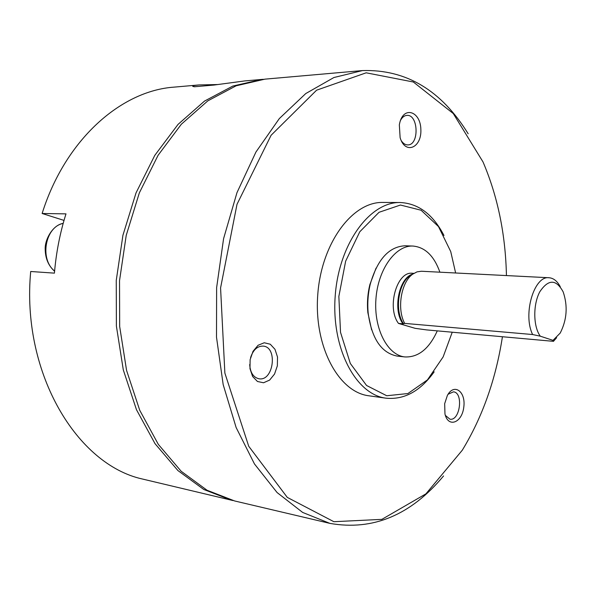 <?xml version="1.0" encoding="UTF-8"?>
<svg xmlns="http://www.w3.org/2000/svg" width="596" height="596" viewBox="0 0 596 596"><rect width="100%" height="100%" fill="white"/><g stroke="black" fill="none" stroke-linecap="round" stroke-linejoin="round"><path stroke-width="0.89" d="M233.029 500.565L139.069 478.223C74.537 461.349 21.367 370.444 30.701 271.493L54.43 273.139C56.143 252.674 59.995 232.917 65.985 213.875L42.13 213.487C65.299 139.516 121.07 90.748 174.174 87.12L198.952 84.945C194.415 85.414 192.359 85.898 192.791 86.405L194.438 86.755L213.912 85.064L244.8 80.922L263.32 79.298M231.397 500.193L203.78 489.48L177.906 470.549L155.049 443.7L136.477 409.713L123.305 369.915L116.391 326.109L116.25 280.44L122.925 235.271L136.03 192.903L154.766 155.4L178.018 124.422L204.48 101.111L232.798 86.077L261.659 79.432M217.577 84.543L198.952 84.945M42.13 213.487L64.018 220.408M443.566 475.951C410.845 515.145 372.962 530.954 329.901 523.385L234.645 500.96L207.035 490.24L181.169 471.272L158.312 444.363L139.74 410.294L126.568 370.399L119.669 326.466L119.528 280.679L126.218 235.383L139.337 192.888L158.082 155.288L181.34 124.229L207.803 100.866L236.128 85.802L264.982 79.141L362.472 70.574C406.167 69.248 441.398 90.316 468.173 133.787M329.901 523.385L302.649 512.433L277.073 492.534L254.47 463.956L236.12 427.503L223.172 384.599L216.504 337.187L216.624 287.659L223.589 238.631L236.97 192.664L255.93 152.047L279.308 118.597L305.77 93.55L333.924 77.517L362.472 70.574M452.23 332.21L443.141 356.915L427.466 379.875L407.917 393.546L386.73 395.744L366.57 385.485L350.321 363.471L340.525 332.337L338.848 296.45L345.643 261.175L359.79 231.762L379.026 212.303L400.445 205.031L421.104 210.239L438.492 226.569L450.718 251.542L455.635 272.99M434.171 371.829C420.359 391.132 404.341 399.923 386.111 398.195C355.924 394.723 331.249 348.466 335.19 296.19C338.774 243.891 369.811 201.642 400.184 202.521C418.474 203.422 433.068 214.411 443.975 235.495M386.111 398.195L368.969 395.804C338.647 392.295 313.854 346.552 317.743 294.938C321.281 243.295 352.363 201.575 382.878 202.439L400.184 202.521M502.421 336.733L502.353 337.217C495.76 379.488 482.402 417.155 462.28 450.218L425.924 493.853L381.872 519.362L333.879 521.701L287.294 497.399L248.726 446.262L224.871 373.089L220.572 287.942L237.007 204.294L271.091 135.285L316.58 90.197L366.168 72.809L413.326 81.995L453.273 113.545L483.013 161.933C497.72 196.367 505.527 234.243 506.444 275.575M250.126 359.664L249.977 368.671L252.607 376.471L257.465 381.492L263.544 382.766L269.638 380.084L274.547 374.042L277.349 365.825L277.512 357.026L274.994 349.33L270.279 344.227L264.251 342.76L258.09 345.263L253.032 351.297L250.126 359.664M444.668 403.686L444.974 414.019C448.222 428.174 462.034 422.832 463.785 407.172C466.027 391.594 454.085 382.721 447.373 395.453L444.668 403.686M399.335 124.817L400.125 137.698C405.153 154.915 421.752 147.979 420.865 129.57C420.59 111.094 403.485 105.596 399.64 123.297L399.335 124.817M401.19 140.544C403.075 143.465 405.287 144.917 407.828 144.903C419.442 145.171 418.452 114.141 406.845 115.401C404.304 115.609 402.188 117.263 400.505 120.355M445.354 415.39L449.913 419.174C460.03 421.275 463.718 392.541 453.444 391.84L448.088 394.247M249.687 364.529C250.283 372.701 253.389 377.454 259.014 378.78C273.601 381.507 277.967 347.051 263.179 346.097C257.412 345.985 253.211 349.807 250.581 357.57M540.296 336.189L553.006 340.353L560.218 333.052C566.96 319.754 567.943 306.039 563.175 291.906C556.18 279.032 548.387 278.988 539.797 291.787C532.906 304.549 533.182 326.63 540.296 336.189L532.63 334.535C522.595 314.42 534.105 275.449 549.05 277.743C553.542 278.108 557.29 281.118 560.292 286.788M556.627 337.709L553.468 341.337L553.006 340.353M532.63 334.535L404.691 323.397C396.653 309.041 401.123 282.005 412.745 274.138L417.021 271.865L421.402 271.247L549.05 277.743M553.468 341.337L426.662 329.908L415.181 328.336L398.5 323.419C386.454 307.76 396.832 271.024 412.41 273.266L413.907 273.34M404.691 323.397L402.97 323.814L398.5 323.419M437.278 330.862C429.187 348.742 418.422 357.436 404.982 356.944C387.579 355.372 373.677 328.783 375.927 299.118C377.946 269.437 395.506 245.112 412.961 246.051C425.104 247.184 434.082 255.9 439.9 272.186M404.982 356.944L397.182 356.088C381.418 353.003 371.755 338.729 368.194 313.258C367.285 303.394 367.985 293.649 370.295 284.016C377.462 259.32 389.069 246.58 405.116 245.783L412.961 246.051M371.613 329.826L367.836 312.542C366.972 303.14 367.635 293.858 369.84 284.679L376.054 268.111M54.608 271.038C39.343 259.133 45.236 226.756 63.176 223.403M403.537 323.799C394.552 311.335 398.135 283.711 409.69 275.97L412.313 274.398M402.97 323.814C392.429 309.935 398.977 277.468 412.872 274.048M54.594 271.232C48.447 265.809 45.311 258.426 45.192 249.076C44.797 239.48 52.753 225.012 63.183 223.366M412.276 274.421L412.745 274.138M367.836 312.542L368.194 313.258M369.84 284.679L370.295 284.016"/></g></svg>

